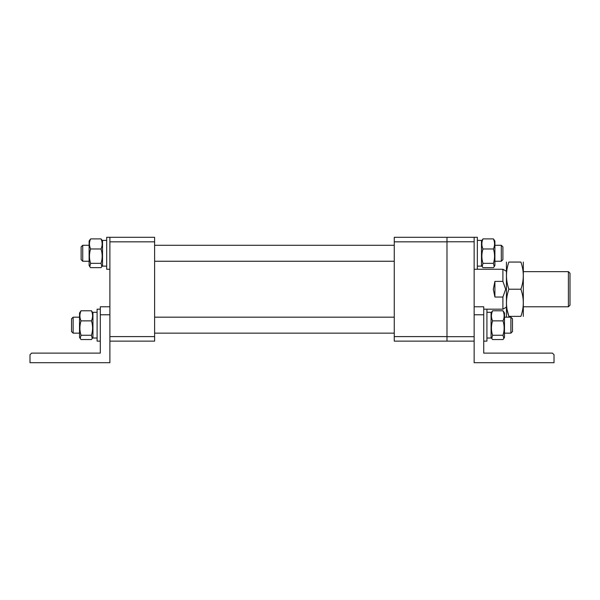 <?xml version="1.0" encoding="UTF-8"?>
<svg xmlns="http://www.w3.org/2000/svg" width="600" height="600" viewBox="0 0 600 600"><rect width="100%" height="100%" fill="white"/><g stroke="black" fill="none" stroke-linecap="round" stroke-linejoin="round"><path stroke-width="0.9" d="M474.143 241.77L446.985 241.77L446.985 237.292L474.143 237.292L474.143 314.775L474.143 306.788L483.728 306.788L483.728 353.123L552.428 353.123L554.025 354.72L554.025 362.707L474.143 362.707L474.143 314.775L483.728 314.775M474.143 341.138L394.26 341.138L394.26 237.292L446.985 237.292L446.985 336.668L474.143 336.668M446.985 341.138L446.985 336.668L446.985 341.138M109.882 341.138L154.613 341.138L154.613 237.292L109.882 237.292L109.882 241.83L154.613 241.83M154.613 336.6L109.882 336.6M100.297 314.775L100.297 353.123L31.598 353.123L30 354.72L30 362.707L109.882 362.707L109.882 314.775L100.297 314.775L100.297 306.788L109.882 306.788L109.882 314.775L109.882 241.83M568.403 271.642L570 273.24L570 305.19L568.403 306.788L568.403 271.642L523.665 271.642M506.092 307.343L502.897 309.188L502.897 297.045L505.665 289.215L502.897 281.392L502.897 269.243L474.143 269.243L477.338 269.243L477.338 237.292L474.143 237.292M502.897 297.045L494.91 297.045L493.312 289.215L494.91 281.392L502.897 281.392M494.91 281.392L494.91 297.045M394.26 241.83L446.985 241.83L446.985 336.6L394.26 336.6M101.993 240.15L101.047 238.897C102.547 242.243 102.547 245.61 101.047 248.978C102.547 253.785 102.547 258.57 101.047 263.347L101.85 266.625L101.047 267.645L90.6 267.645L89.79 266.625L90.6 263.347C89.1 258.57 89.1 253.785 90.6 248.978L101.047 248.978M89.655 266.392L89.115 265.447L89.115 241.087L89.655 240.15M90.6 248.978C89.1 245.625 89.1 242.265 90.6 238.897L89.115 241.087M90.6 263.347L101.047 263.347M90.6 238.897L101.047 238.897M106.688 266.13L102.532 266.13L102.532 240.405L106.688 240.405M106.688 269.243L109.882 269.243L106.688 269.243L106.688 237.292L109.882 237.292M501.3 245.28L502.897 246.877L502.897 259.657L501.3 261.255L501.3 245.28L494.91 245.28M82.725 261.255L81.127 259.657L81.127 246.877L82.725 245.28L82.725 261.255L89.115 261.255M523.32 316.373L523.32 262.058M520.898 289.215C524.085 298.245 524.085 307.298 520.898 316.373C524.085 316.373 524.085 316.373 520.898 316.373C524.085 316.373 524.085 316.373 520.898 316.373L508.868 316.373C505.68 316.373 505.68 316.373 508.868 316.373C505.68 316.373 505.68 316.373 508.868 316.373C505.68 307.343 505.68 298.29 508.868 289.215L520.898 289.215C524.085 280.14 524.085 271.087 520.898 262.058C524.085 262.058 524.085 262.058 520.898 262.058C524.085 262.058 524.085 262.058 520.898 262.058L508.868 262.058C505.68 262.058 505.68 262.058 508.868 262.058C505.68 262.058 505.68 262.058 508.868 262.058C505.68 271.132 505.68 280.185 508.868 289.215M506.438 316.373L506.438 262.058M507.097 309.668L508.868 316.373M494.235 266.625L494.91 265.447L494.91 241.087L493.425 238.897C494.925 242.243 494.925 245.61 493.425 248.978C494.925 253.785 494.925 258.57 493.425 263.347L494.235 266.625L493.425 267.645L482.978 267.645L482.175 266.625L482.978 263.347C481.478 258.57 481.478 253.785 482.978 248.978L493.425 248.978M482.175 266.625L481.493 265.447L481.493 241.087L482.978 238.897L493.425 238.897M482.978 263.347L493.425 263.347M482.978 248.978C481.478 245.625 481.478 242.265 482.978 238.897M477.338 240.405L481.493 240.405L481.493 266.13L477.338 266.13M512.482 325.163L512.482 331.553L510.885 333.15L510.885 317.175L504.495 317.175L510.885 317.175L512.482 318.772L512.482 325.163M71.535 331.553L71.535 318.772L73.133 317.175L73.133 333.15L71.535 331.553M503.82 338.52L504.495 337.343L504.495 312.983L503.01 310.785C504.51 314.138 504.51 317.498 503.01 320.873C504.51 325.673 504.51 330.465 503.01 335.243L503.82 338.52L503.01 339.54L492.562 339.54L491.76 338.52L492.562 335.243C491.062 330.465 491.062 325.673 492.562 320.873L503.01 320.873M491.76 338.52L491.077 337.343L491.077 312.983L492.562 310.785L503.01 310.785M492.562 335.243L503.01 335.243M492.562 320.873C491.062 317.52 491.062 314.16 492.562 310.785M486.923 312.3L491.077 312.3L491.077 338.025L486.923 338.025M483.728 309.188L486.923 309.188L486.923 341.138L483.728 341.138L486.923 341.138M109.882 306.788L100.297 306.788M92.948 312.983L91.463 310.785C92.963 314.138 92.963 317.498 91.463 320.873C92.955 325.673 92.955 330.465 91.463 335.243L92.265 338.52L91.463 339.54L81.015 339.54L80.205 338.52L81.015 335.243C79.515 330.465 79.515 325.673 81.015 320.873L91.463 320.873M80.205 338.52L79.53 337.343L79.53 312.983L81.015 310.785L91.463 310.785M81.015 335.243L91.463 335.243M81.015 320.873C79.515 317.52 79.515 314.16 81.015 310.785M97.102 338.025L92.948 338.025L92.948 312.3L97.102 312.3M97.102 341.138L100.297 341.138L97.102 341.138L97.102 309.188L100.297 309.188M568.403 306.788L523.665 306.788M502.897 309.188L486.923 309.188M506.092 271.087L502.897 269.243M89.115 265.447L89.79 266.625M81.127 246.877L82.725 245.28L89.115 245.28M394.26 245.28L154.613 245.28M502.897 259.657L501.3 261.255L494.91 261.255M394.26 261.255L154.613 261.255M481.493 265.447L482.033 266.392M474.143 269.243L477.338 269.243M510.885 333.15L504.495 333.15M394.26 333.15L154.613 333.15M79.53 333.15L73.133 333.15M394.26 317.175L154.613 317.175M79.53 317.175L73.133 317.175L79.53 317.175M504.495 337.343L503.955 338.288M491.077 337.343L491.618 338.288M512.482 318.772L510.885 317.175"/></g></svg>
